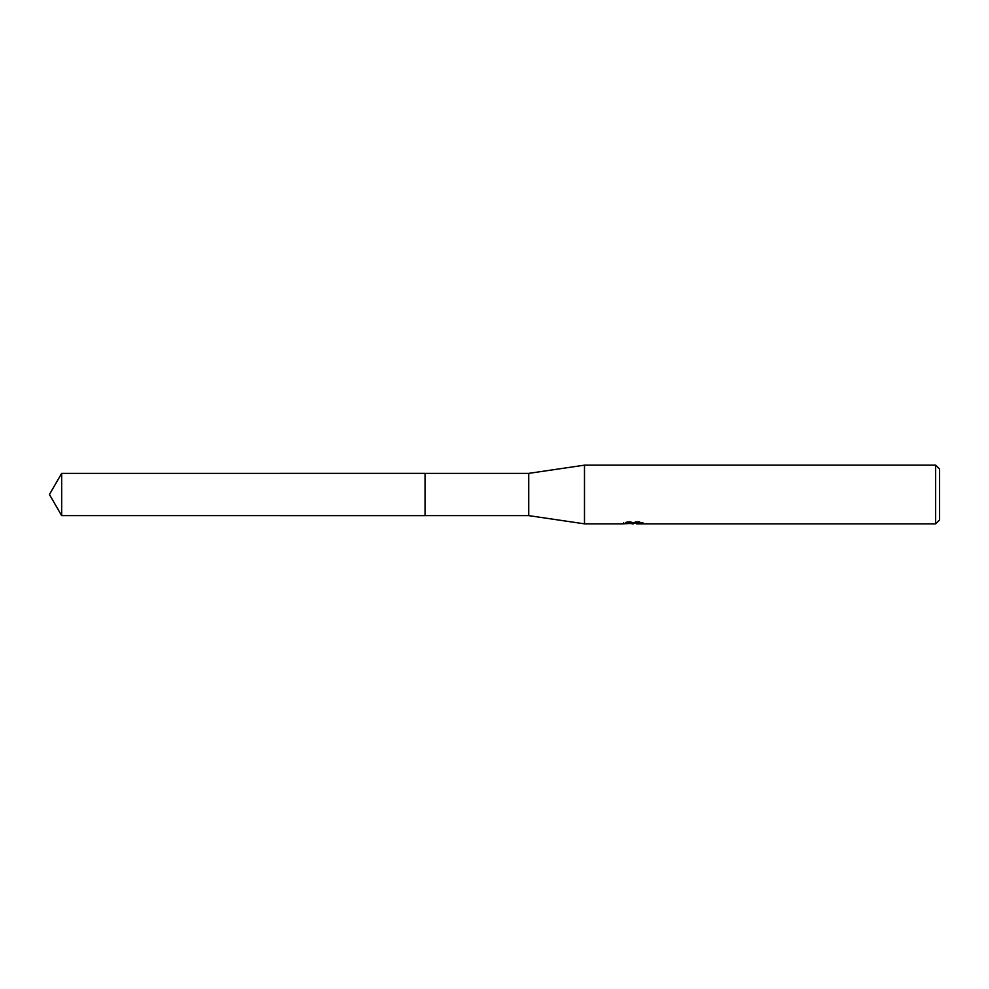 <?xml version="1.0" encoding="UTF-8"?>
<svg xmlns="http://www.w3.org/2000/svg" width="989" height="989" viewBox="0 0 989 989"><rect width="100%" height="100%" fill="white"/><g stroke="black" fill="none" stroke-linecap="round" stroke-linejoin="round"><path stroke-width="0.74" stroke-dasharray="4.95 3.71" d="M627.706 521.487L627.706 522.513L623.404 523.849L623.404 522.86L627.706 521.487L632.008 522.872L641.107 522.056L636.397 522.872M641.107 522.625L641.107 523.614L636.397 523.379M636.508 523.849L641.107 523.614M637.856 522.513L643.171 522.377L639.821 521.487L628.238 521.487L628.238 522.513M639.821 521.487L639.821 522.513M643.171 522.377L643.171 523.379M641.107 522.056L641.107 523.057M633.85 522.625L633.85 523.329M628.238 521.487L625.184 522.291L634.567 522.291L623.416 522.872L632.008 522.872M625.184 522.291L625.184 523.28M629.981 523.552L627.706 522.513M939.55 469.07L939.55 519.93M935.643 465.151L935.643 523.849M584.487 465.151L584.487 523.849M528.732 473.372L528.732 515.628M425.06 473.372L425.06 515.628M61.652 473.372L61.652 515.628M633.331 523.824L633.331 522.847M633.393 522.872L634.567 522.872"/><path stroke-width="1.48" d="M623.614 522.798L623.416 523.849L584.487 523.849L528.732 515.628L425.047 515.628L425.047 473.372L528.732 473.372L584.487 465.151L935.643 465.151L939.55 469.07L939.55 519.93L935.643 523.849L636.508 523.849L636.397 522.847L637.856 522.513M425.06 515.628L425.06 473.372M528.732 515.628L528.732 473.372M584.487 523.849L584.487 465.151M636.397 523.379L629.981 523.552M633.393 523.849L632.008 523.849M935.643 523.849L935.643 465.151M623.614 523.787L634.567 523.28L625.184 523.28L628.238 522.513L639.821 522.513L643.171 523.379L636.397 523.824M636.508 522.86L634.567 522.872M634.567 522.513L634.567 523.28M61.652 515.628L61.652 473.372L425.047 473.36L425.047 515.64L61.652 515.628L49.45 494.5L61.652 473.372"/></g></svg>
